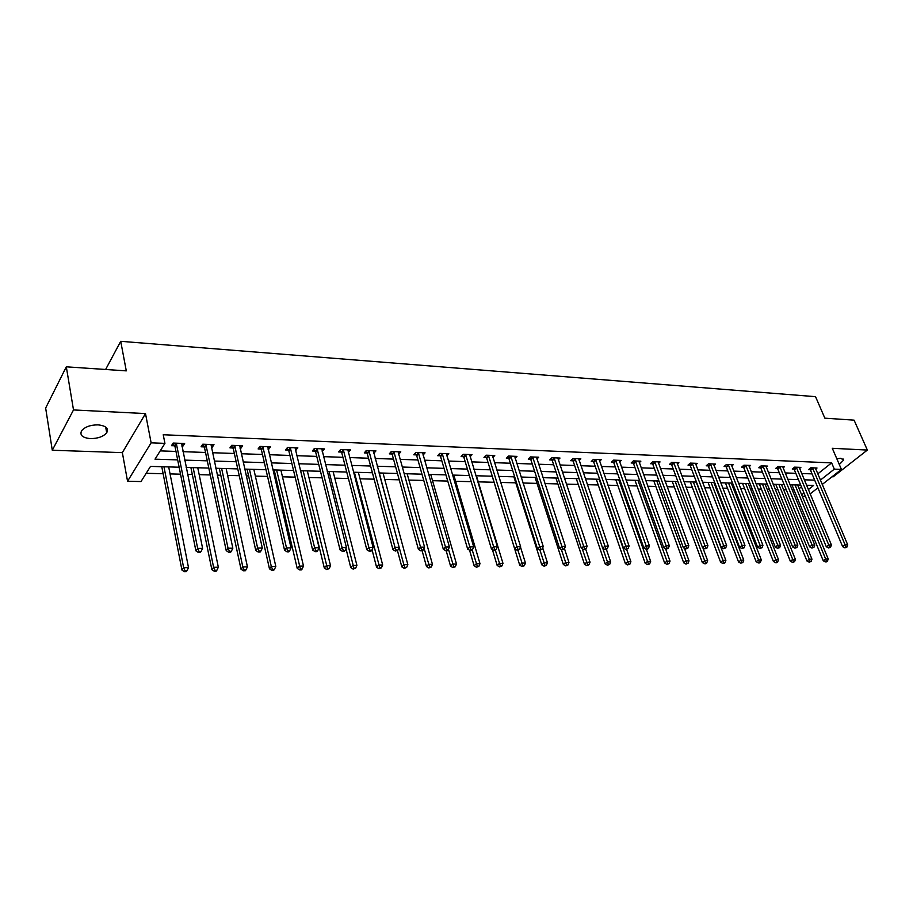 <?xml version="1.0" encoding="UTF-8"?>
<svg xmlns="http://www.w3.org/2000/svg" width="913" height="913" viewBox="0 0 913 913"><rect width="100%" height="100%" fill="white"/><g stroke="black" fill="none" stroke-linecap="round" stroke-linejoin="round"><path stroke-width="1.37" d="M90.41 438.617C97.931 438.56 103.352 436.619 106.695 432.796C108.875 428.38 105.988 425.743 98.056 424.865C90.558 424.887 85.103 426.793 81.691 430.616C79.465 435.124 82.364 437.795 90.41 438.617M839.309 464.534L843.566 460.141L840.884 458.28L836.844 458.794M179.142 467.216L150.508 466.395L141.013 481.55L127.546 481.254L151.124 442.828L164.933 443.364L155.027 459.171L177.67 459.89M122.353 452.631L145.498 413.578L73.508 409.937L66.307 366.821L45.65 408.054L52.281 450.246L122.353 452.631L127.546 481.254M832.017 476.78L833.17 476.826L867.35 450.063L832.302 448.294L841.421 469.408L822.202 484.472M805.403 496.387L802.287 496.318M146.183 473.299L163.21 473.733M170.058 473.915L180.534 474.178M187.587 474.361L192.381 474.486M199.194 474.657L210.264 474.943M217.271 475.125L220.855 475.216M227.622 475.399L239.252 475.696M246.213 475.878L248.656 475.935M255.366 476.107L267.543 476.426M274.448 476.609L275.794 476.643M282.459 476.814L295.15 477.134M308.925 477.499L322.095 477.83M334.786 478.161L348.412 478.515M360.053 478.811L374.113 479.177M384.761 479.451L399.221 479.827M408.91 480.078L423.758 480.455M432.534 480.683L447.747 481.071M455.644 481.277L471.199 481.676M478.252 481.859L494.116 482.269M500.621 482.441L515.822 482.829M523.023 483.011L537.084 483.376M544.935 483.582L557.9 483.913M566.38 484.141L578.294 484.438M587.379 484.677L598.266 484.963M607.932 485.202L617.85 485.465M628.064 485.727L637.046 485.956M647.785 486.241L655.865 486.446M667.106 486.732L674.319 486.926M686.04 487.222L692.419 487.382M704.596 487.702L710.177 487.85M715.997 487.999L716.785 488.021M722.788 488.17L727.593 488.295M733.379 488.444L734.668 488.478M740.637 488.626L744.688 488.74M750.429 488.889L752.198 488.934M758.132 489.083L761.465 489.174M767.171 489.311L769.408 489.368M775.297 489.528L777.933 489.596M783.605 489.745L786.287 489.813M792.13 489.961L794.105 490.007M73.508 409.937L52.281 450.246M66.307 366.821L126.291 370.872L120.721 341.314L815.537 396.676L824.85 418.165L854.089 420.151L867.35 450.063M120.721 341.314L105.623 369.48M799.126 488.672L801.443 486.846M817.74 473.904L831.629 462.868L163.233 434.748L164.933 443.364M160.232 450.874L175.969 451.433M182.988 451.673L205.528 452.471M212.489 452.722L234.356 453.487M241.272 453.738L262.488 454.48M269.358 454.72L289.946 455.45M296.759 455.69L316.754 456.397M323.522 456.637L342.934 457.322M349.656 457.561L368.51 458.223M375.197 458.463L393.503 459.102M400.145 459.342L417.937 459.969M424.522 460.198L441.812 460.814M448.363 461.042L465.174 461.636M471.679 461.864L488.021 462.446M494.481 462.674L510.378 463.233M516.792 463.462L532.256 464.009M538.624 464.226L553.666 464.763M559.989 464.979L574.631 465.504M580.908 465.721L595.162 466.223M601.405 466.452L615.271 466.931M621.468 467.159L634.98 467.627M641.131 467.844L654.279 468.312M660.396 468.529L673.212 468.985M679.283 469.191L691.757 469.636M697.794 469.853L709.949 470.275M715.94 470.492L727.787 470.903M733.744 471.119L745.282 471.53M751.194 471.736L762.446 472.135M768.324 472.341L779.291 472.729M785.134 472.934L795.828 473.311M801.625 473.516L812.056 473.881M815.697 469.065L817.021 468.015L810.847 467.776L808.496 469.659L810.162 469.716M799.526 468.472L800.872 467.388L794.584 467.148L792.244 469.042L793.945 469.111M783.057 467.878L784.427 466.748L778.013 466.497L775.685 468.426L777.42 468.483M766.269 467.262L767.662 466.098L761.134 465.847L758.817 467.787L760.586 467.855M749.162 466.646L750.589 465.436L743.935 465.185L741.618 467.136L743.422 467.205M731.724 466.007L733.185 464.763L726.394 464.5L724.1 466.475L725.938 466.543M713.955 465.368L715.438 464.078L708.522 463.804L706.228 465.801L708.1 465.881M695.832 464.706L697.349 463.37L690.296 463.096L688.014 465.116L689.92 465.196M677.355 464.044L678.895 462.663L671.694 462.377L669.434 464.42L671.375 464.489M658.501 463.359L660.076 461.932L652.727 461.647L650.478 463.713L652.464 463.781M639.26 462.674L640.869 461.179L633.382 460.894L631.145 462.982L633.165 463.051M619.63 461.978L621.274 460.426L613.627 460.129L611.413 462.24L613.479 462.309M599.601 461.259L601.279 459.65L593.473 459.342L591.27 461.476L593.382 461.556M579.139 460.54L580.862 458.862L572.896 458.554L570.705 460.7L572.862 460.78M558.254 459.798L560.011 458.052L551.874 457.733L549.706 459.912L551.909 459.992M536.924 459.045L538.716 457.219L530.407 456.899L528.262 459.102L530.51 459.193M515.137 458.292L516.975 456.386L508.484 456.055L506.361 458.28L508.655 458.372M492.872 457.516L494.743 455.519L486.07 455.188L483.97 457.436L486.309 457.527M470.115 456.728L472.032 454.64L463.165 454.297L461.088 456.58L463.484 456.671M446.856 455.929L448.819 453.738L439.746 453.384L437.692 455.701L440.146 455.792M423.061 455.119L425.07 452.814L415.803 452.46L413.783 454.8L416.282 454.891M398.719 454.229L400.796 451.878L391.3 451.513L389.315 453.875L391.882 453.978M373.794 453.293L375.951 450.908L366.239 450.543L364.287 452.928L366.912 453.031M348.298 452.334L350.535 449.926L340.595 449.538L338.677 451.969L341.359 452.072M322.198 451.353L324.514 448.922L314.334 448.523L312.451 450.988L315.202 451.09M295.47 450.337L297.866 447.884L287.458 447.484L285.609 449.972L288.428 450.075M268.091 449.31L270.59 446.834L259.92 446.411L258.117 448.934L260.992 449.048M240.051 448.26L240.861 448.283L242.641 445.749L231.708 445.316L229.95 447.872L232.906 447.986M211.314 447.176L212.261 447.21L213.996 444.631L202.789 444.197L201.077 446.788L204.113 446.902M181.847 446.069L182.954 446.103L184.643 443.501L173.15 443.056L171.484 445.681L174.588 445.795M174.908 445.806L175.57 445.829M145.498 413.578L151.124 442.828M831.629 462.868L834.322 469.145L841.421 469.408M808.336 489.608L813.631 485.431L806.51 485.225M800.701 485.065L789.996 484.757M784.153 484.586L773.163 484.278M767.285 484.107L756.01 483.776M750.087 483.616L738.526 483.274M732.557 483.103L720.699 482.772M714.696 482.589L702.519 482.247M696.471 482.075L683.974 481.71M677.891 481.539L665.052 481.174M658.924 480.991L645.753 480.615M639.579 480.443L626.044 480.044M619.836 479.873L605.935 479.473M599.681 479.291L585.404 478.88M579.104 478.697L564.428 478.275M558.083 478.104L543.007 477.67M536.616 477.488L521.118 477.043M514.681 476.848L498.749 476.392M492.267 476.209L475.878 475.741M469.362 475.547L452.506 475.068M445.932 474.874L428.585 474.383M421.977 474.189L404.128 473.676M397.475 473.482L379.1 472.957L403.866 564.725L407.86 564.668L383.026 473.071M372.401 472.763L353.491 472.226M346.735 472.032L327.265 471.473M320.463 471.279L300.4 470.697M293.552 470.503L272.896 469.91M265.991 469.716L244.695 469.099M237.757 468.905L215.81 468.266M208.815 468.072L186.184 467.422M801.682 494.846L803.999 493.02M817.911 487.827L810.128 493.922M820.365 480.135L834.322 469.145M184.7 460.118L207.285 460.837M214.27 461.054L236.182 461.75M243.109 461.967L264.371 462.651M271.252 462.868L291.875 463.519M298.711 463.736L318.74 464.375M325.53 464.591L344.966 465.208M351.71 465.425L370.598 466.018M377.286 466.235L395.626 466.817M402.279 467.034L420.106 467.593M426.702 467.81L444.026 468.358M450.577 468.563L467.422 469.099M473.927 469.305L490.304 469.83M496.763 470.035L512.684 470.537M519.109 470.743L534.596 471.234M540.975 471.439L556.04 471.918M562.374 472.112L577.027 472.58M583.316 472.786L597.581 473.231M603.835 473.436L617.724 473.87M623.921 474.075L637.445 474.498M643.608 474.692L656.778 475.114M662.895 475.308L675.723 475.719M681.794 475.913L694.291 476.301M700.328 476.495L712.494 476.883M718.497 477.077L730.343 477.453M736.312 477.636L747.861 478.013M753.784 478.195L765.037 478.549M770.926 478.743L781.893 479.085M787.736 479.279L798.441 479.61M804.239 479.804L814.681 480.135M398.239 451.775L398.787 454.229M373.326 450.885L373.976 453.293M347.933 449.824L348.595 452.346M321.969 448.819L322.609 451.364M295.39 447.792L296.006 450.36M268.16 446.731L268.764 449.333M240.267 445.658L240.861 448.283M211.702 444.54L212.261 447.21M182.406 443.41L182.954 446.103M812.924 468.495L810.573 470.378L842.653 546.659L845.118 544.867L812.513 467.844M845.883 547.115L844.89 547.834L846.91 547.115L845.883 547.115L845.118 544.867L847.709 544.844L815.355 467.947M810.573 470.378L809.511 468.837M842.653 546.659L844.89 547.834M846.91 547.115L847.709 544.844M791.925 484.814L823.241 560.742L825.637 559.007L828.217 558.973L797.597 484.974M795.029 484.906L825.637 559.007L826.391 561.221L825.432 561.917L826.47 561.906L827.429 561.21L826.391 561.221M828.217 558.973L827.429 561.21M825.432 561.917L823.241 560.742M796.695 467.878L794.356 469.773L826.299 546.761L828.753 544.958L796.284 467.205M829.54 547.229L828.548 547.948L830.59 547.218L829.54 547.229L828.753 544.958L831.401 544.935L799.183 467.319M794.356 469.773L793.283 468.209M826.299 546.761L828.548 547.948M830.59 547.218L831.401 544.935M780.159 467.239L777.83 469.156L809.637 546.864L812.091 545.05L779.748 466.566M812.878 547.344L811.897 548.074L813.951 547.332L812.878 547.344L812.091 545.05L814.784 545.027L782.703 466.68M777.83 469.156L776.735 467.559M809.637 546.864L811.897 548.074M813.951 547.332L814.784 545.027M775.765 484.346L806.944 560.981L809.329 559.224L811.965 559.19L781.471 484.506M778.857 484.438L809.329 559.224L810.105 561.461L809.146 562.168L811.155 561.449L810.105 561.461M811.965 559.19L811.155 561.449M809.146 562.168L806.944 560.981M759.296 483.879L790.338 561.221L792.712 559.452L795.406 559.418L765.048 484.038M762.389 483.958L792.712 559.452L793.511 561.712L792.552 562.419L794.584 561.7L793.511 561.712M795.406 559.418L794.584 561.7M792.552 562.419L790.338 561.221M763.314 466.589L760.997 468.529L792.644 546.978L795.086 545.141L762.903 465.915M795.896 547.458L794.915 548.188L796.992 547.446L795.896 547.458L795.086 545.141L797.836 545.118L765.904 466.029M760.997 468.529L759.878 466.897M792.644 546.978L794.915 548.188M796.992 547.446L797.836 545.118M746.149 465.938L743.833 467.89L775.32 547.092L777.762 545.232L745.738 465.253M778.584 547.572L777.602 548.314L779.702 547.572L778.584 547.572L777.762 545.232L780.558 545.221L748.797 465.368M743.833 467.89L742.703 466.223M775.32 547.092L777.602 548.314M779.702 547.572L780.558 545.221M728.654 465.265L726.349 467.239L757.653 547.207L760.084 545.323L728.232 464.569M760.917 547.697L759.947 548.439L762.07 547.686L760.917 547.697L760.084 545.323L762.937 545.312L731.359 464.694M726.349 467.239L725.196 465.539M757.653 547.207L759.947 548.439M762.07 547.686L762.937 545.312M742.531 483.399L773.414 561.472L775.788 559.68L778.515 559.646L748.318 483.559M745.613 483.479L775.788 559.68L776.586 561.963L775.639 562.67L776.735 562.659L777.682 561.94L776.586 561.963M778.515 559.646L777.682 561.94M775.639 562.67L773.414 561.472M725.447 482.909L756.158 561.723L758.52 559.92L761.316 559.874L731.279 483.068M728.517 482.988L758.52 559.92L759.342 562.214L758.395 562.933L759.513 562.922L760.461 562.203L759.342 562.214M761.316 559.874L760.461 562.203M758.395 562.933L756.158 561.723M708.043 482.406L738.571 561.974L740.922 560.16L743.764 560.114L713.909 482.578M711.09 482.486L740.922 560.16L741.755 562.476L740.82 563.207L742.897 562.465L741.755 562.476M743.764 560.114L742.897 562.465M740.82 563.207L738.571 561.974M690.296 481.893L720.642 562.237L722.982 560.399L725.881 560.354L696.208 482.064M693.332 481.984L722.982 560.399L723.826 562.75L722.891 563.481L724.055 563.458L724.99 562.728L723.826 562.75M725.881 560.354L724.99 562.728M722.891 563.481L720.642 562.237M672.219 481.379L702.348 562.499L704.676 560.65L707.632 560.605L702.839 547.754M675.232 481.459L705.544 563.013L704.608 563.755L705.795 563.743L706.73 563.001L705.544 563.013M707.632 560.605L706.73 563.001M704.608 563.755L702.348 562.499M653.776 480.843L683.689 562.773L686.005 560.902L689.018 560.856L684.408 548.268M656.778 480.934L686.884 563.298L685.96 564.04L688.094 563.275L686.884 563.298M689.018 560.856L688.094 563.275M685.96 564.04L683.689 562.773M634.969 480.306L664.641 563.047L666.947 561.153L670.028 561.118L665.6 548.816M637.959 480.386L667.848 563.572L666.924 564.337L669.081 563.561L667.848 563.572M670.028 561.118L669.081 563.561M666.924 564.337L664.641 563.047M615.796 479.759L645.217 563.332L647.511 561.415L650.649 561.381L646.37 549.261M618.763 479.839L648.424 563.869L647.511 564.633L649.679 563.846L648.424 563.869M650.649 561.381L649.679 563.846M647.511 564.633L645.217 563.332M596.235 479.188L625.382 563.618L627.665 561.689L630.872 561.643L626.626 549.398M599.179 479.279L628.601 564.154L627.688 564.93L629.879 564.143L628.601 564.154M630.872 561.643L629.879 564.143M627.688 564.93L625.382 563.618M576.274 478.617L605.136 563.914L607.396 561.963L610.671 561.917L606.437 549.478M602.751 548.279L608.355 564.462L607.442 565.238L609.656 564.439L608.355 564.462M610.671 561.917L609.656 564.439M607.442 565.238L605.136 563.914M555.903 478.035L584.457 564.223L586.694 562.248L590.049 562.203L585.712 549.181M582.254 548.85L587.675 564.77L586.774 565.558L589.011 564.748L587.675 564.77M590.049 562.203L589.011 564.748M586.774 565.558L584.457 564.223M535.098 477.442L563.344 564.519L565.558 562.534L568.982 562.488L564.485 548.679M561.324 549.466L566.562 565.079L565.661 565.877L567.92 565.056L566.562 565.079M568.982 562.488L567.92 565.056M565.661 565.877L563.344 564.519M513.871 476.826L541.763 564.839L543.965 562.819L547.458 562.773L542.699 547.846M539.903 550.025L544.981 565.398L544.102 566.208L546.373 565.375L544.981 565.398M547.458 562.773L546.373 565.375M544.102 566.208L541.763 564.839M492.187 476.209L519.714 565.158L521.894 563.127L525.466 563.07L520.456 546.967M517.888 550.185L522.932 565.729L522.053 566.539L524.359 565.706L522.932 565.729M525.466 563.07L524.359 565.706M522.053 566.539L519.714 565.158M492.358 549.478L497.174 565.489L499.331 563.424L502.983 563.378L476.403 475.753M495.382 550.334L500.392 566.06L499.537 566.882L501.853 566.037L500.392 566.06M502.983 563.378L501.853 566.037M499.537 566.882L497.174 565.489M469.556 550.208L474.144 565.82L476.266 563.743L479.998 563.686L453.818 475.102M472.204 549.934L477.351 566.402L476.495 567.235L478.846 566.38L477.351 566.402M479.998 563.686L478.846 566.38M476.495 567.235L474.144 565.82M446.16 550.699L450.577 566.163L452.677 564.063L456.5 564.006L430.742 474.44M448.443 549.261L453.795 566.756L452.951 567.589L455.313 566.733L453.795 566.756M456.5 564.006L455.313 566.733M452.951 567.589L450.577 566.163M422.148 550.87L426.474 566.517L428.551 564.394L432.454 564.337L407.152 473.767M424.077 548.302L429.692 567.11L428.859 567.954L431.244 567.087L429.692 567.11M432.454 564.337L431.244 567.087M428.859 567.954L426.474 566.517M397.452 550.607L401.823 566.87L403.866 564.725L405.03 567.475L404.208 568.331L406.627 567.452L405.03 567.475M407.86 564.668L406.627 567.452M404.208 568.331L401.823 566.87M710.816 464.58L708.522 466.577L739.633 547.321L742.052 545.426L710.394 463.884M742.908 547.811L741.938 548.576L744.072 547.811L742.908 547.811L742.052 545.426L744.974 545.415L713.578 463.998M708.522 466.577L707.347 464.831M739.633 547.321L741.938 548.576M744.072 547.811L744.974 545.415M692.625 463.872L690.342 465.892L721.259 547.446L723.655 545.529L692.202 463.176M724.534 547.937L723.564 548.702L725.721 547.937L724.534 547.937L723.655 545.529L726.634 545.506L695.444 463.302M690.342 465.892L689.144 464.124M721.259 547.446L723.564 548.702M725.721 547.937L726.634 545.506M674.068 463.165L671.797 465.208L702.496 547.56L704.893 545.632L673.646 462.457M705.783 548.062L704.825 548.839L706.993 548.062L705.783 548.062L704.893 545.632L707.929 545.609L676.955 462.583M671.797 465.208L670.587 463.382M702.496 547.56L704.825 548.839M706.993 548.062L707.929 545.609M655.135 462.435L652.886 464.5L683.346 547.686L685.731 545.734L654.712 461.727M686.633 548.199L685.686 548.975L687.877 548.188L686.633 548.199L685.731 545.734L688.824 545.712L658.102 461.852M652.886 464.5L651.642 462.64M683.346 547.686L685.686 548.975M687.877 548.188L688.824 545.712M635.825 461.693L633.588 463.781L663.808 547.811L666.17 545.837L635.402 460.974M667.095 548.325L666.148 549.112L668.362 548.325L667.095 548.325L666.17 545.837L669.332 545.826L638.86 461.111M633.588 463.781L632.321 461.875M663.808 547.811L666.148 549.112M668.362 548.325L669.332 545.826M616.127 460.939L613.901 463.039L643.848 547.948L646.199 545.951L615.704 460.209M647.146 548.462L646.199 549.261L647.488 549.249L648.435 548.451L647.146 548.462L646.199 545.951L649.428 545.928L619.219 460.346M613.901 463.039L612.612 461.099M643.848 547.948L646.199 549.261M648.435 548.451L649.428 545.928M596.006 460.163L593.804 462.298L623.465 548.074L625.804 546.065L595.584 459.433M626.763 548.599L625.827 549.409L628.087 548.599L626.763 548.599L625.804 546.065L629.103 546.042L599.179 459.57M593.804 462.298L592.491 460.3M623.465 548.074L625.827 549.409M628.087 548.599L629.103 546.042M575.475 459.376L573.284 461.533L602.648 548.211L604.965 546.168L575.053 458.634M605.947 548.747L605.022 549.558L607.293 548.736L605.947 548.747L604.965 546.168L608.332 546.157L578.716 458.771M573.284 461.533L571.949 459.49M602.648 548.211L605.022 549.558M607.293 548.736L608.332 546.157M554.499 458.577L552.331 460.745L581.376 548.348L583.669 546.294L554.077 457.824M584.674 548.884L583.749 549.706L586.055 548.873L584.674 548.884L583.669 546.294L587.116 546.271L557.82 457.961M552.331 460.745L550.961 458.646M581.376 548.348L583.749 549.706M586.055 548.873L587.116 546.271M533.089 457.755L530.932 459.947L559.635 548.496L561.906 546.408L532.656 456.991M562.933 549.033L562.02 549.866L564.337 549.021L562.933 549.033L561.906 546.408L565.432 546.385L536.479 457.139M530.932 459.947L529.54 457.801M559.635 548.496L562.02 549.866M564.337 549.021L565.432 546.385M511.2 456.911L509.077 459.136L537.403 548.633L539.663 546.533L510.778 456.146M540.713 549.181L539.8 550.025L542.151 549.181L540.713 549.181L539.663 546.533L543.258 546.51L514.681 456.295M509.077 459.136L507.651 456.922M537.403 548.633L539.8 550.025M542.151 549.181L543.258 546.51M488.843 456.055L486.743 458.303L514.681 548.781L516.918 546.659L488.421 455.279M517.979 549.341L517.089 550.185L518.561 550.174L519.451 549.329L517.979 549.341L516.918 546.659L520.593 546.636L492.415 455.427M486.743 458.303L485.282 456.032M514.681 548.781L517.089 550.185M519.451 549.329L520.593 546.636M465.995 455.176L463.918 457.459L491.445 548.93L493.648 546.784L465.562 454.389M494.743 549.5L493.853 550.356L496.25 549.489L494.743 549.5L493.648 546.784L497.414 546.761L469.647 454.548M463.918 457.459L462.423 455.119M491.445 548.93L493.853 550.356M496.25 549.489L497.414 546.761M442.634 454.275L440.58 456.58L467.661 549.09L469.841 546.91L442.2 453.487M470.96 549.66L470.092 550.528L472.5 549.649L470.96 549.66L469.841 546.91L473.699 546.887L446.377 453.647M440.58 456.58L439.05 454.172M467.661 549.09L470.092 550.528M472.5 549.649L473.699 546.887M418.736 453.362L416.716 455.69L443.33 549.249L445.487 547.047L418.314 452.551M446.628 549.82L445.761 550.699L447.347 550.687L448.203 549.809L446.628 549.82L445.487 547.047L449.424 547.024L422.582 452.722M416.716 455.69L415.141 453.213M443.33 549.249L445.761 550.699M448.203 549.809L449.424 547.024M394.302 452.426L392.305 454.788L418.428 549.409L420.551 547.184L393.868 451.604M421.715 549.991L420.87 550.881L423.335 549.98L421.715 549.991L420.551 547.184L424.579 547.161L398.205 452.118M392.305 454.788L390.696 452.232M418.428 549.409L420.87 550.881M423.335 549.98L424.579 547.161M369.297 451.467L367.346 453.852L392.932 549.569L395.021 547.321L368.875 450.634M396.219 550.162L395.386 551.064L397.874 550.151L396.219 550.162L395.021 547.321L399.152 547.298L373.337 450.817M367.346 453.852L365.691 451.216M392.932 549.569L395.386 551.064M397.874 550.151L399.152 547.298M343.71 450.474L341.793 452.905L366.821 549.74L368.875 547.458L343.288 449.653M370.096 550.345L369.274 551.247L370.975 551.235L371.796 550.334L370.096 550.345L368.875 547.458L373.109 547.435L347.853 449.824M341.793 452.905L340.093 450.177M366.821 549.74L369.274 551.247M371.796 550.334L373.109 547.435M372.048 549.774L376.59 567.235L378.598 565.067L382.684 565.01L358.364 472.363M354.358 472.249L379.785 567.852L378.975 568.719L381.417 567.829L379.785 567.852M382.684 565.01L381.417 567.829M378.975 568.719L376.59 567.235M345.97 548.576L350.752 567.612L352.738 565.421L356.915 565.364L333.131 471.644M329.034 471.519L353.947 568.24L353.148 569.107L355.625 568.206L353.947 568.24M356.915 565.364L355.625 568.206M353.148 569.107L350.752 567.612M317.519 449.47L315.636 451.924L340.07 549.911L342.09 547.606L317.096 448.637M343.345 550.528L342.535 551.441L344.269 551.429L345.08 550.505L343.345 550.528L342.09 547.606L346.426 547.583L321.775 448.808M315.636 451.924L313.889 449.116M340.07 549.911L342.535 551.441M345.08 550.505L346.426 547.583M300.639 470.709L324.309 568L326.249 565.775L330.529 565.718L307.316 470.903M303.127 470.777L327.482 568.628L326.706 569.518L329.205 568.605L327.482 568.628M330.529 565.718L329.205 568.605M326.706 569.518L324.309 568M290.711 448.443L288.85 450.931L312.668 550.094L314.631 547.754L290.277 447.587M315.921 550.71L315.133 551.646L316.914 551.623L317.701 550.699L315.921 550.71L314.631 547.754L319.082 547.732L295.07 447.781M288.85 450.931L287.059 448.021M312.668 550.094L315.133 551.646M317.701 550.699L319.082 547.732M274.162 469.944L297.216 568.388L299.11 566.14L303.504 566.083L280.896 470.138M276.593 470.012L300.388 569.027L299.624 569.929L301.381 569.906L302.146 569.004L300.388 569.027M303.504 566.083L302.146 569.004M299.624 569.929L297.216 568.388M263.241 447.393L261.426 449.904L284.571 550.277L286.499 547.914L262.807 446.525M287.812 550.893L287.047 551.84L288.862 551.829L289.638 550.881L287.812 550.893L286.499 547.914L291.053 547.891L267.714 446.719M261.426 449.904L259.577 446.891M284.571 550.277L287.047 551.84M289.638 550.881L291.053 547.891M247.069 469.168L269.461 568.799L271.309 566.517L275.817 566.459L253.837 469.362M249.443 469.236L271.309 566.517L272.61 569.438L271.869 570.351L273.672 570.328L274.414 569.415L272.61 569.438M275.817 566.459L274.414 569.415M271.869 570.351L269.461 568.799M235.098 446.309L233.329 448.854L255.766 550.459L257.649 548.062L234.664 445.441M258.995 551.098L258.242 552.045L260.102 552.034L260.867 551.075L258.995 551.098L257.649 548.062L262.316 548.04L239.697 445.635M233.329 448.854L231.423 445.727M255.766 550.459L258.242 552.045M260.867 551.075L262.316 548.04M219.314 468.369L241.009 569.21L242.824 566.905L247.434 566.847L226.139 468.563M221.631 468.437L242.824 566.905L244.159 569.86L243.429 570.785L245.277 570.751L245.996 569.838L244.159 569.86M247.434 566.847L245.996 569.838M243.429 570.785L241.009 569.21M206.258 445.202L204.535 447.781L226.219 550.653L228.045 548.234L205.824 444.323M229.437 551.292L228.695 552.262L230.612 552.251L231.354 551.281L229.437 551.292L228.045 548.234L232.838 548.199L210.983 444.517M204.535 447.781L202.572 444.54M226.219 550.653L228.695 552.262M231.354 551.281L232.838 548.199M190.897 467.559L211.85 569.632L213.608 567.304L218.344 567.235L197.756 467.753M193.145 467.616L213.608 567.304L214.977 570.294L214.27 571.23L216.164 571.196L216.872 570.271L214.977 570.294M218.344 567.235L216.872 570.271M214.27 571.23L211.85 569.632M176.688 444.06L175.022 446.685L195.896 550.847L197.687 548.393L176.266 443.17M199.102 551.498L198.383 552.479L200.358 552.468L201.065 551.486L199.102 551.498L197.687 548.393L202.606 548.371L181.55 443.376M175.022 446.685L172.991 443.307M195.896 550.847L198.383 552.479M201.065 551.486L202.606 548.371M161.772 466.726L181.938 570.066L183.65 567.703L188.512 567.646L168.688 466.92M163.963 466.783L183.65 567.703L185.054 570.739L184.369 571.686L186.309 571.652L186.994 570.716L185.054 570.739M188.512 567.646L186.994 570.716M184.369 571.686L181.938 570.066M812.65 468.027L810.31 469.91M796.421 467.399L794.082 469.293M779.885 466.76L777.556 468.677M763.04 466.109L760.723 468.038M745.875 465.447L743.559 467.399M728.38 464.763L726.075 466.737M710.531 464.078L708.248 466.075M692.339 463.37L690.068 465.39M673.794 462.651L671.523 464.694M654.861 461.921L652.612 463.987M635.551 461.179L633.314 463.256M615.841 460.414L613.627 462.526M595.733 459.638L593.53 461.761M575.201 458.84L573.01 460.997M554.225 458.029L552.057 460.209M532.804 457.208L530.658 459.41M510.926 456.363L508.803 458.588M488.569 455.496L486.469 457.744M465.721 454.606L463.644 456.888M442.349 453.704L440.306 456.009M418.462 452.78L416.442 455.119M394.028 451.844L392.031 454.206M369.023 450.874L367.072 453.27M343.436 449.881L341.519 452.312M317.256 448.865L315.362 451.319M290.437 447.838L288.588 450.314M262.967 446.777L261.164 449.287M234.824 445.681L233.066 448.237M205.984 444.563L204.272 447.153M176.426 443.421L174.76 446.046M106.695 432.796L105.68 427.044M843.566 460.141L843.007 458.862M176.677 444.015L175.011 446.64"/></g></svg>
